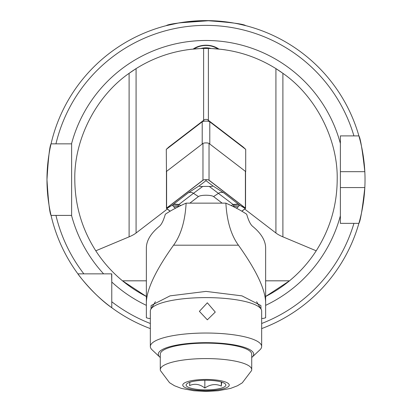 <?xml version="1.0" encoding="UTF-8"?>
<svg xmlns="http://www.w3.org/2000/svg" width="412" height="412" viewBox="0 0 412 412"><rect width="100%" height="100%" fill="white"/><g stroke="black" fill="none" stroke-linecap="round" stroke-linejoin="round"><path stroke-width="0.62" d="M208.508 48.451L203.513 48.451M200.515 48.544L190.71 49.322M190.571 49.342L186.415 49.898M190.298 49.373L191.637 49.219M209.821 20.646L179.266 22.861L166.242 25.652C168.575 23.948 181.831 22.263 206.026 20.6C230.179 22.263 243.425 23.948 245.758 25.652L238.538 23.963M340.379 187.578L364.826 187.578A159.027 159.027 0 0 1 358.893 223.361C360.402 221.249 362.38 209.322 364.826 187.578A159.027 159.027 0 0 0 364.826 171.675C362.39 149.968 360.412 138.041 358.893 135.893L340.379 135.893L340.379 223.361L358.893 223.361A159.027 159.027 0 0 1 261.661 328.596M150.339 328.596A159.027 159.027 0 0 1 46.973 179.627C48.317 157.894 49.677 145.966 51.052 143.845A159.027 159.027 0 0 1 358.893 135.893L353.929 135.893A154.258 154.258 0 0 0 55.95 143.845L71.621 143.845L71.621 215.409L51.052 215.409C49.677 213.287 48.317 201.36 46.973 179.627A159.027 159.027 0 0 1 51.052 143.845L55.95 143.845L51.052 143.845A159.027 159.027 0 0 0 46.973 179.627M150.339 323.492A154.258 154.258 0 0 1 111.776 301.759L111.776 307.733C94.358 295.754 77.822 274.227 77.894 273.851L111.776 273.851L111.776 282.019L111.611 273.851M167.287 209.064L136.078 233.012A79.511 19.235 0 0 1 129.105 236.843L129.105 73.326A131.196 131.196 0 0 1 136.078 68.613L129.105 73.326C96.145 96.094 73.933 139.58 74.804 179.627C74.969 205.367 81.962 229.093 95.79 250.805C103.155 262.181 112.059 272.188 122.503 280.824L146.363 296.486A131.196 131.196 0 0 1 122.503 280.824A131.196 131.196 0 0 0 146.363 296.486M203.61 120.335L203.61 48.451L208.39 48.451C232.734 49.028 255.244 55.749 275.922 68.613A131.196 131.196 0 0 1 282.895 73.326C315.855 96.094 338.067 139.58 337.196 179.627C337.031 205.367 330.038 229.093 316.21 250.805C308.846 262.181 299.941 272.188 289.497 280.824A131.196 131.196 0 0 1 265.637 296.486L289.497 280.824A131.196 131.196 0 0 1 265.637 296.486M203.61 48.451C179.266 49.028 156.756 55.749 136.078 68.613L136.078 233.012M244.713 209.064L275.922 233.012L275.922 68.613L282.895 73.326L282.895 236.843L316.21 250.805M223.356 49.584L225.086 49.826M225.246 49.847L225.513 49.888M225.395 49.873L221.368 49.332M221.332 49.327L211.433 48.544M129.105 236.843L95.79 250.805M275.922 233.012A79.511 19.235 180 0 0 282.895 236.843M111.776 301.759L111.776 282.019A139.148 139.148 0 0 0 146.363 305.349M261.661 323.492A154.258 154.258 0 0 0 353.929 223.361L358.893 223.361M83.868 273.851L77.894 273.851L83.868 273.851A154.258 154.258 0 0 1 55.95 215.409L51.052 215.409M364.826 171.675A159.027 159.027 0 0 0 358.893 135.893A159.027 159.027 0 0 1 364.826 171.675L340.379 171.675L340.379 179.627M208.39 48.451L208.39 120.335M222.145 203.147L213.581 196.576A7.952 1.926 180 0 0 206 195.231A7.952 1.926 180 0 0 198.419 196.576L189.855 203.147M241.895 211.227L245.403 208.534A3.183 0.767 180 0 0 245.552 208.302A3.183 0.767 180 0 0 245.403 208.07L209.033 180.162A3.183 0.767 180 0 0 206 179.627A3.183 0.767 180 0 0 202.967 180.162L166.597 208.07A3.183 0.767 180 0 0 166.448 208.302A3.183 0.767 180 0 0 166.597 208.534L170.105 211.227M245.552 208.302L245.552 171.577A3.183 0.767 180 0 0 245.403 171.346L209.033 143.438A3.183 0.767 180 0 0 206 142.902A3.183 0.767 180 0 0 202.967 143.438L166.597 171.346A3.183 0.767 180 0 0 166.448 171.577L166.448 208.302M241.798 211.171L245.253 208.523A3.023 0.731 180 0 0 245.253 208.081L208.884 180.178A3.023 0.731 180 0 0 208.724 180.08A3.023 0.731 180 0 0 206 179.663A3.023 0.731 180 0 0 203.276 180.08A3.023 0.731 180 0 0 203.116 180.178L166.747 208.081A3.023 0.731 180 0 0 166.747 208.523L170.202 211.171M175.533 208.209L173.653 206.767L172.422 205.119L166.747 208.523M232.955 206.427L234.026 205.197L209.301 186.466C212.129 186.559 213.179 186.27 212.443 185.601L223.819 192.904L239.578 205.119L245.253 208.523M234.026 205.197L239.578 205.119L238.347 206.767L236.467 208.209M212.443 185.601L206 180.657L206 179.663M188.181 192.904A5.567 5.15 52.5 0 1 193.486 193.305L177.974 205.197L172.422 205.119L188.181 192.904L199.557 185.601C198.831 186.27 199.877 186.559 202.699 186.466L193.486 193.305L198.419 196.576M206 180.657L199.557 185.601M209.301 186.466A18.967 4.589 180 0 0 202.699 186.466M177.974 205.197L179.065 206.417M166.293 149.36L168.796 147.043L204.486 119.66A1.591 0.386 0 0 1 206 119.392A1.591 0.386 0 0 1 207.514 119.66L209.79 121.803L245.707 149.36L245.707 171.577L209.79 144.02L209.79 121.803A3.976 0.963 180 0 0 206 121.128A3.976 0.963 180 0 0 202.21 121.803L166.293 149.36L166.448 171.696M204.486 119.66L202.21 121.803L202.21 144.02L166.293 171.577M207.514 119.66L243.204 147.043L245.707 149.36M265.637 302.49C265.302 289.291 256.238 270.19 238.435 245.192C231.081 235.103 226.894 221.084 225.879 203.147A318.054 76.946 180 0 1 246.685 214.235C248.457 220.435 250.408 224.442 252.525 226.25A318.054 76.946 0 0 1 265.637 248.112L265.637 317.76L263.33 318.43L261.661 318.44M150.998 309.01L151.096 305.529L170.063 295.857L206 291.402L241.957 295.862L260.904 305.529L261.002 309.01M150.339 318.44L148.67 318.43L146.363 317.76L146.363 302.49C146.698 289.291 155.762 270.19 173.565 245.192C180.919 235.103 185.106 221.084 186.121 203.147L225.879 203.147M146.363 317.76L146.363 248.112A318.054 76.946 180 0 1 159.475 226.25C161.592 224.442 163.543 220.435 165.315 214.235A318.054 76.946 180 0 1 186.121 203.147M207.339 319.82L215.27 312.069L207.339 302.799L199.382 311.343L207.339 319.82M251.722 357.508A47.71 11.541 180 0 0 252.201 357.091L259.9 349.855A55.661 13.467 180 0 0 261.641 346.822A55.661 13.467 180 0 0 261.661 346.497L261.661 311.07A55.661 13.467 180 0 0 261.079 309.134A55.661 13.467 180 0 0 206 297.608A55.661 13.467 180 0 0 150.921 309.134A55.661 13.467 180 0 0 150.359 310.746A55.661 13.467 180 0 0 150.339 311.07L150.339 346.497A55.661 13.467 180 0 0 152.1 349.855L159.799 357.091A47.71 11.541 180 0 0 160.278 357.508M252.201 357.091A47.71 11.541 180 0 0 253.694 354.49A47.71 11.541 180 0 0 207.148 342.671A47.71 11.541 180 0 0 158.306 353.934A47.71 11.541 180 0 0 159.799 357.091M261.661 346.497A55.661 13.467 180 0 0 206.669 333.03A55.661 13.467 180 0 0 150.359 346.173A55.661 13.467 180 0 0 150.339 346.497M221.733 382.13L221.296 386.059C215.857 383.598 210.377 384.257 204.846 388.037C199.794 384.113 194.696 383.289 189.551 385.575L189.901 382.248M186.162 384.767A19.879 4.81 180 0 0 204.749 389.87A19.879 4.81 180 0 0 225.838 385.375A19.879 4.81 180 0 0 225.251 383.871A19.879 4.81 180 0 0 206 380.261A19.879 4.81 180 0 0 186.749 383.871A19.879 4.81 180 0 0 186.162 384.767M251.629 370.337A45.722 11.062 180 0 0 251.722 369.641A45.722 11.062 180 0 0 207.437 358.584A45.722 11.062 180 0 0 160.371 368.946A45.722 11.062 180 0 0 160.278 369.641A45.722 11.062 180 0 0 160.459 370.615L169.543 382.707L174.482 385.74L181.45 388.418L193.898 390.767L206.046 391.4L218.102 390.767L230.535 388.423L237.41 385.792L242.266 382.851L251.541 370.615A45.722 11.062 180 0 0 251.629 370.337M251.722 369.641L251.722 354.212A45.722 11.062 180 0 0 207.437 343.155A45.722 11.062 180 0 0 160.371 353.517A45.722 11.062 180 0 0 160.278 354.212L160.278 369.641M221.296 382.001L221.296 386.059M204.846 380.271L204.846 388.037M200.809 48.534A15.903 13.024 180 0 1 211.191 48.534M193.151 49.059A19.879 16.284 180 0 1 218.849 49.059M194.083 48.971A18.767 15.373 180 0 1 217.917 48.971M71.534 143.845A139.148 139.148 0 0 1 340.379 143.505M289.497 280.824L265.637 280.824M146.363 280.824L122.503 280.824M340.379 215.749A139.148 139.148 0 0 1 265.637 305.349M103.608 273.851A139.148 139.148 0 0 1 71.534 215.409M245.403 171.346L245.403 208.07M166.597 171.346L166.597 208.07M202.967 143.438L202.967 180.162M209.033 143.438L209.033 180.162M242.369 206.608L245.253 208.081M208.529 179.998L208.884 180.178M203.471 179.998L203.116 180.178M169.631 206.608L166.747 208.081M238.347 206.767L232.935 206.417M238.347 204.048L233.037 204.455L231.287 205.619M173.653 206.767L179.045 206.427M173.653 204.048L178.963 204.455L180.713 205.619M223.819 192.904A5.567 5.15 -52.5 0 0 218.514 193.305L213.581 196.576M173.565 245.192L238.435 245.192M148.67 318.43L150.339 318.43M261.661 318.43L263.33 318.43M229.185 385.426A23.232 5.619 180 0 0 207.457 379.462A23.232 5.619 180 0 0 182.815 384.72A23.232 5.619 180 0 0 204.543 390.679A23.232 5.619 180 0 0 229.185 385.426M155.391 301.697L150.921 309.134M256.609 301.702L261.079 309.134"/></g></svg>
